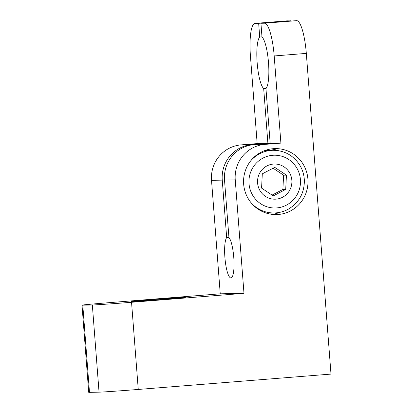 <?xml version="1.0" encoding="UTF-8"?>
<svg xmlns="http://www.w3.org/2000/svg" width="413" height="413" viewBox="0 0 413 413"><rect width="100%" height="100%" fill="white"/><g stroke="black" fill="none" stroke-linecap="round" stroke-linejoin="round"><path stroke-width="0.62" d="M243.655 184.146A32.994 32.224 88.8 0 0 276.457 214.569A32.994 32.224 88.8 0 0 307.902 179.025A32.994 32.224 88.8 0 0 275.099 148.603A32.994 32.224 88.8 0 0 243.655 184.146M272.379 214.388A32.994 32.224 88.8 0 0 279.663 212.37M164.075 299.337A27.217 0.336 175.6 0 1 131.091 301.547A27.217 0.336 175.6 0 1 152.387 299.58A27.217 0.336 175.6 0 1 185.37 297.37A27.217 0.336 175.6 0 1 164.075 299.337M280.902 143.12L270.169 143.342L265.951 88.537A26.396 5.658 -94.6 0 0 268.502 62.662A26.396 5.658 -94.6 0 0 261.987 36.974L260.933 23.283L296.699 20.65A32.994 7.073 85.4 0 1 306.317 53.396L274.191 55.956L280.902 143.12L264.836 144.4A32.994 32.224 88.8 0 0 235.245 179.851L243.98 293.328L131.546 302.285L138.257 389.449L330.994 374.09L306.317 53.396M286.963 20.862A32.994 7.073 85.4 0 1 287.05 20.851A32.994 7.073 85.4 0 1 287.138 20.846L255.017 23.407L258.662 23.329L259.715 37.02A26.396 5.658 -94.6 0 0 257.17 62.895A26.396 5.658 -94.6 0 0 263.685 88.583L267.903 143.388L251.842 144.664A32.994 32.224 88.8 0 0 222.251 180.12L226.67 237.542A20.619 4.419 -94.6 0 0 224.904 257.48A20.619 4.419 -94.6 0 0 230.965 277.944A20.619 4.419 -94.6 0 0 233.758 257.299A20.619 4.419 -94.6 0 0 228.936 237.496L224.517 180.073A32.994 32.224 -91.2 0 1 254.109 144.617L270.169 143.342M226.67 237.542L228.926 237.361M274.191 55.956A32.994 7.073 -94.6 0 0 264.578 23.211L260.933 23.283M290.798 20.903L287.138 20.846M255.017 23.407A32.994 7.073 -94.6 0 0 254.929 23.412A32.994 7.073 -94.6 0 0 250.464 56.442L257.17 143.605L241.109 144.886L251.842 144.664M267.903 143.388L257.17 143.605M263.685 88.583L266.08 88.392M261.976 36.84L259.715 37.02M258.662 23.329L290.788 20.774M138.257 389.449A32.994 0.408 175.6 0 1 99.048 392.154L89.487 392.35A32.994 0.408 175.6 0 1 88.718 392.324L82.006 305.161A32.994 0.408 -4.4 0 0 82.781 305.186L89.487 392.35M222.251 180.12L211.518 180.336L220.248 293.813L107.819 302.77A32.994 0.408 -4.4 0 0 82.006 305.161M243.98 293.328L220.248 293.813M99.048 392.154L92.342 304.99L82.781 305.186M92.342 304.99A32.994 0.408 -4.4 0 0 131.546 302.285M211.518 180.336A32.994 32.224 -91.2 0 1 241.109 144.886M278.398 150.668A32.994 32.224 88.8 0 0 271.036 148.948M262.301 173.837L261.579 188.101L273.287 195.886L285.713 189.407L286.436 175.143L274.733 167.358L262.301 173.837M266.912 165.933A17.583 17.176 88.8 0 0 259.416 189.582A17.583 17.176 88.8 0 0 282.523 197.28A17.583 17.176 88.8 0 0 290.014 173.63A17.583 17.176 88.8 0 0 266.912 165.933M272.012 195.132L282.879 189.464L283.602 175.2L273.024 168.163M282.879 189.464L285.713 189.407M283.602 175.2L286.436 175.143M264.578 23.211L296.699 20.65M254.109 144.617L264.836 144.4M235.245 179.851L224.517 180.073M250.474 161.132A31.342 30.608 -91.2 0 1 259.746 153.698A31.342 30.608 -91.2 0 1 273.008 150.291C284.118 150.399 292.874 155.087 299.28 164.353C302.517 169.413 304.216 174.962 304.376 181.002C304.138 193.774 298.563 203.289 287.655 209.541C283.457 211.709 279.007 212.855 274.299 212.963A31.342 30.608 -91.2 0 1 251.336 203.057M286.431 205.127A26.396 25.776 88.8 0 0 297.68 169.635A26.396 25.776 88.8 0 0 263.004 158.086A26.396 25.776 88.8 0 0 251.754 193.578A26.396 25.776 88.8 0 0 286.431 205.127M264.465 150.683L268.052 150.394A31.342 30.608 88.8 0 0 264.454 150.688M287.567 209.561A31.342 30.608 -91.2 0 1 274.299 212.963L269.338 213.067A31.342 30.608 88.8 0 1 265.735 212.922L269.338 213.067M254.929 23.412L287.05 20.851M273.008 150.291L268.052 150.394"/></g></svg>
